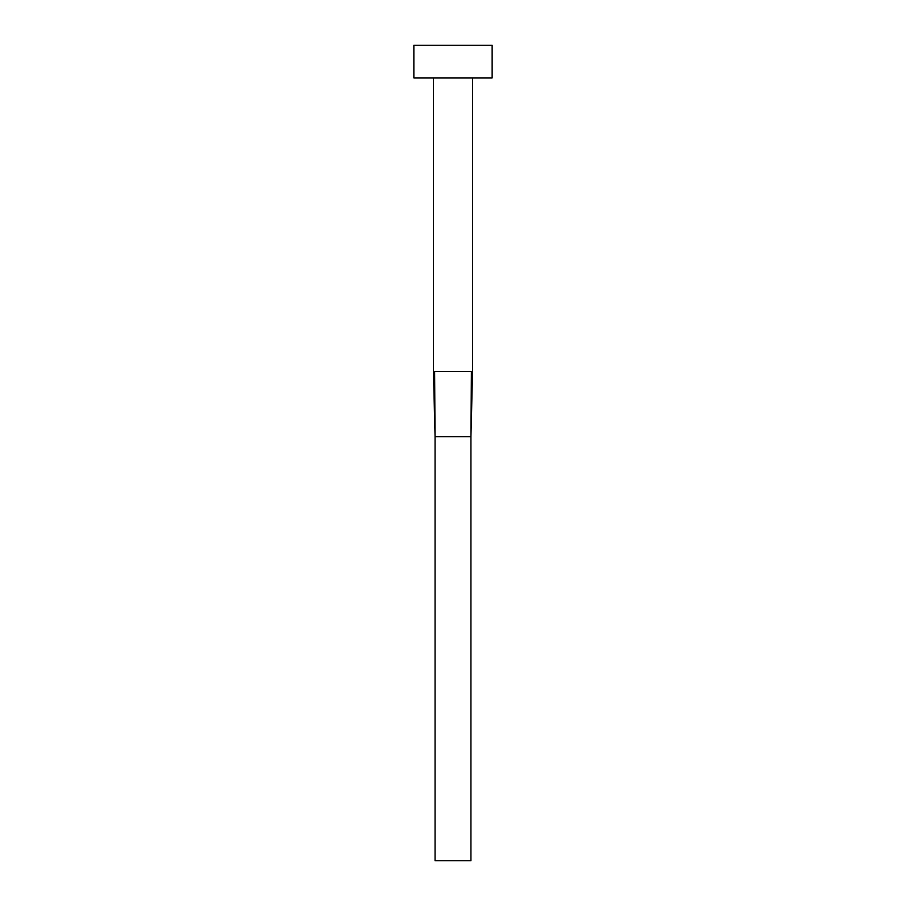 <?xml version="1.0" encoding="UTF-8"?>
<svg xmlns="http://www.w3.org/2000/svg" width="906" height="906" viewBox="0 0 906 906"><rect width="100%" height="100%" fill="white"/><g stroke="black" fill="none" stroke-linecap="round" stroke-linejoin="round"><path stroke-width="1.36" d="M472.57 77.916L472.57 371.46L433.43 371.46L433.43 77.916M492.139 77.916L413.861 77.916L413.861 45.3L492.139 45.3L492.139 77.916M471.392 371.46L470.939 436.692L435.061 436.692L434.608 371.46M472.57 371.46L470.939 436.692L470.939 860.7L435.061 860.7L435.061 436.692L433.43 371.46"/></g></svg>
